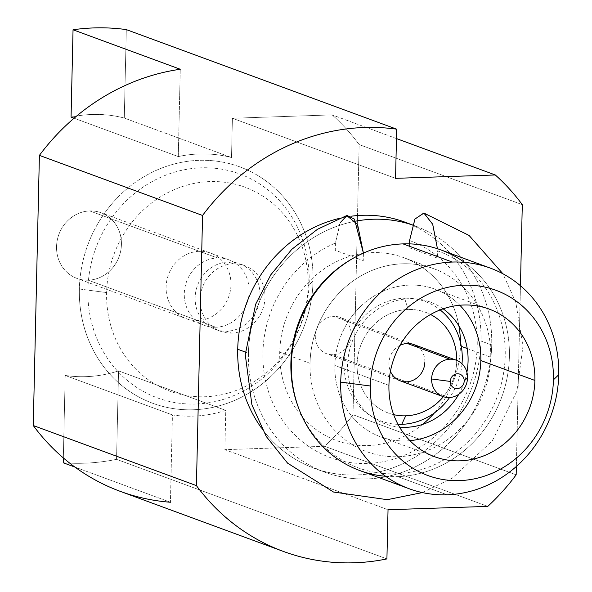 <?xml version="1.0" encoding="UTF-8"?>
<svg xmlns="http://www.w3.org/2000/svg" width="592" height="592" viewBox="0 0 592 592"><rect width="100%" height="100%" fill="white"/><g stroke="black" fill="none" stroke-linecap="round" stroke-linejoin="round"><path stroke-width="0.44" stroke-dasharray="2.96 2.22" d="M170.437 502.253L74.932 467.081L170.437 502.253L172.42 414.933A132.401 121.478 110.2 0 0 225.774 410.382L224.879 449.661L324.631 446.294A219.839 201.702 110.2 0 0 353.01 414.733L359.137 144.574A219.839 201.702 110.2 0 0 332.149 114.885L232.404 118.252L231.509 157.531A132.401 121.478 110.2 0 0 178.281 156.584L180.264 69.257L178.281 156.584L74.081 118.2L178.281 156.584A132.401 121.478 110.2 0 1 231.509 157.531L232.404 118.252L332.149 114.885A219.839 201.702 -69.8 0 1 359.137 144.574L522.292 204.662L359.137 144.574L353.01 414.733A219.839 201.702 -69.8 0 1 324.631 446.294L487.786 506.382L324.631 446.294L224.879 449.661L388.034 509.749L224.879 449.661L225.774 410.382L118.555 370.895L116.55 459.34A219.839 201.702 -69.8 0 1 63.218 462.766A219.839 201.702 -69.8 0 0 116.55 459.34L386.916 558.915L116.55 459.34L118.555 370.895A132.401 121.478 -69.8 0 1 65.201 375.446L63.329 457.912L65.201 375.446L172.42 414.933L65.201 375.446A132.401 121.478 110.2 0 0 118.555 370.895L225.774 410.382A132.401 121.478 110.2 0 1 172.42 414.933L170.437 502.253A219.839 201.702 -69.8 0 1 120.228 491.345M313.042 281.104A125.978 115.588 -69.8 0 1 193.369 409.768A125.978 115.588 -69.8 0 1 79.365 289A125.978 115.588 -69.8 0 1 199.03 160.336A125.978 115.588 -69.8 0 1 313.042 281.104A125.978 115.588 -69.8 0 1 193.369 409.768A125.978 115.588 -69.8 0 1 79.365 289L106.604 292.574A108.669 99.708 110.2 0 0 204.95 396.758A108.669 99.708 110.2 0 0 308.18 285.766L313.042 281.104L308.18 285.766A108.669 99.708 110.2 0 0 209.834 181.589A108.669 99.708 110.2 0 0 106.604 292.574L79.365 289A125.978 115.588 -69.8 0 1 199.03 160.336A125.978 115.588 -69.8 0 1 313.042 281.104M396.455 138.565L332.149 114.885L396.455 138.565M516.165 474.821L353.01 414.733L516.165 474.821M395.552 178.34L232.404 118.252L395.552 178.34M516.35 466.466L520.457 285.736L516.35 466.466M338.631 218.566A131.15 120.331 -69.8 0 1 351.263 216.206A131.15 120.331 -69.8 0 0 338.631 218.566M409.997 224.183A131.15 120.331 -69.8 0 1 481 341.036A131.15 120.331 -69.8 0 1 396.011 466.637A131.15 120.331 -69.8 0 1 261.486 428.038A131.15 120.331 -69.8 0 0 314.034 468.213L324.749 472.164A131.15 120.331 110.2 0 0 491.723 344.981A131.15 120.331 110.2 0 0 415.406 226.018A131.15 120.331 110.2 0 0 412.498 224.997A131.15 120.331 110.2 0 1 491.723 344.981L481 341.036L491.723 344.981A131.15 120.331 110.2 0 1 367.136 478.935A131.15 120.331 110.2 0 1 248.44 353.202L245.369 352.07L248.44 353.202A131.15 120.331 110.2 0 0 324.749 472.164M404.684 222.074A131.15 120.331 -69.8 0 1 481 341.036A131.15 120.331 -69.8 0 1 314.034 468.213M355.822 221.127A131.15 120.331 110.2 0 0 248.44 353.202A131.15 120.331 110.2 0 1 355.822 221.127M461.286 346.35L460.443 346.039A97.428 89.392 -69.8 0 0 460.458 342.361A97.428 89.392 -69.8 0 1 460.443 346.039A97.428 89.392 -69.8 0 1 434.506 412.831M422.562 424.405A97.428 89.392 -69.8 0 1 327.724 436.733A97.428 89.392 -69.8 0 1 279.72 352.144A97.428 89.392 -69.8 0 1 362.696 253.502A97.428 89.392 -69.8 0 1 458.881 325.815A97.428 89.392 -69.8 0 0 403.751 257.668L434.047 268.827A97.428 89.392 110.2 0 0 310.016 363.303L291.752 356.576M291.22 356.377L279.72 352.144A97.428 89.392 -69.8 0 1 403.751 257.668M467.221 348.533L490.738 357.198A97.428 89.392 110.2 0 0 434.047 268.827M385.651 476.301A117.534 107.84 110.2 0 0 397.735 476.612A117.534 107.84 110.2 0 0 503.681 391.334A117.534 107.84 110.2 0 0 464.446 262.367M310.016 363.303A97.428 89.392 -69.8 0 1 402.567 263.795A97.428 89.392 -69.8 0 1 490.738 357.198A97.428 89.392 -69.8 0 1 398.194 456.706A97.428 89.392 -69.8 0 1 310.016 363.303M441.003 249.957A117.534 107.84 -69.8 0 1 507.189 377.319A117.534 107.84 -69.8 0 1 397.735 476.612L447.078 494.786L397.735 476.612A117.534 107.84 -69.8 0 1 359.758 470.544M388.929 385.377L334.85 365.464A78.692 72.202 -69.8 0 1 435.031 289.155A78.692 72.202 -69.8 0 1 459.814 305.25A78.692 72.202 -69.8 0 0 380.952 292.248A78.692 72.202 -69.8 0 0 334.85 365.464L388.929 385.377M409.938 440.663A78.692 72.202 -69.8 0 1 380.641 436.837A78.692 72.202 -69.8 0 1 334.85 365.464A78.692 72.202 -69.8 0 0 409.938 440.663M443.127 308.832A64.95 59.592 110.2 0 0 381.063 307.048A64.95 59.592 110.2 0 0 347.593 365.035A64.95 59.592 110.2 0 0 399.563 427.121M458.785 394.265A64.95 59.592 110.2 0 0 466.896 372.242M126.303 29.6L124.29 118.045A132.401 121.478 110.2 0 0 71.062 117.09A132.401 121.478 -69.8 0 1 124.29 118.045L231.509 157.531L124.29 118.045L126.303 29.6M393.68 414.652A53.709 49.277 -69.8 0 1 357.612 357.842A53.709 49.277 -69.8 0 1 408.11 309.483A53.709 49.277 -69.8 0 1 430.569 314.5A53.709 49.277 110.2 0 0 408.11 309.483A53.709 49.277 110.2 0 0 357.612 357.842A53.709 49.277 110.2 0 0 393.68 414.652M456.728 360.38A53.709 49.277 -69.8 0 1 443.356 396.699A53.709 49.277 110.2 0 0 456.728 360.38M424.864 362.045A19.358 17.76 110.2 0 0 419.01 347.785M399.977 345.402A19.358 17.76 110.2 0 0 388.951 363.259A19.358 17.76 110.2 0 0 390.439 371.288M195.856 404.003A119.288 109.446 -69.8 0 1 87.897 289.651A119.288 109.446 -69.8 0 1 201.213 167.817A119.288 109.446 -69.8 0 1 309.172 282.177A119.288 109.446 -69.8 0 1 195.856 404.003M230.969 284.819A34.972 32.086 110.2 0 0 199.319 251.289A34.972 32.086 110.2 0 0 166.093 287.009A34.972 32.086 110.2 0 0 197.75 320.538A34.972 32.086 110.2 0 0 230.969 284.819M398.002 424.346A63.699 58.445 -69.8 0 1 344.167 361.275A63.699 58.445 -69.8 0 1 404.61 298.213L408.11 309.483L404.61 298.213A63.699 58.445 -69.8 0 1 440.145 309.927M462.004 363.806A63.699 58.445 -69.8 0 1 449.587 397.521M449.143 397.535L332.815 354.697A19.358 17.76 -69.8 0 1 326.562 353.698A19.358 17.76 -69.8 0 1 315.662 332.719A19.358 17.76 -69.8 0 1 333.688 316.357L407.34 343.486L333.688 316.357A19.358 17.76 -69.8 0 1 339.941 317.356A19.358 17.76 -69.8 0 1 350.849 338.335A19.358 17.76 -69.8 0 1 332.815 354.697L449.143 397.535M88.201 280.186A34.972 32.086 -69.8 0 1 56.551 246.657A34.972 32.086 -69.8 0 1 89.769 210.937A34.972 32.086 -69.8 0 1 121.427 244.466A34.972 32.086 -69.8 0 1 88.201 280.186A34.972 32.086 -69.8 0 1 76.901 278.381A34.972 32.086 -69.8 0 1 57.209 240.485A34.972 32.086 -69.8 0 1 89.769 210.937L217.501 257.979A34.972 32.086 110.2 0 0 184.933 287.527A34.972 32.086 110.2 0 0 204.625 325.422A34.972 32.086 110.2 0 0 215.925 327.228L88.201 280.186L215.925 327.228A34.972 32.086 110.2 0 0 248.492 297.687A34.972 32.086 110.2 0 0 228.801 259.784A34.972 32.086 110.2 0 0 217.501 257.979L89.769 210.937A34.972 32.086 -69.8 0 1 101.077 212.743A34.972 32.086 -69.8 0 1 120.768 250.645A34.972 32.086 -69.8 0 1 88.201 280.186M233.352 263.817A34.972 32.086 110.2 0 0 200.784 293.366A34.972 32.086 110.2 0 0 220.476 331.261A34.972 32.086 110.2 0 0 231.775 333.067L226.803 331.231A34.972 32.086 -69.8 0 1 215.495 329.426A34.972 32.086 -69.8 0 1 195.145 297.709A34.972 32.086 -69.8 0 1 228.371 261.982L233.352 263.817L228.371 261.982A34.972 32.086 -69.8 0 1 239.671 263.788A34.972 32.086 -69.8 0 1 260.021 295.512A34.972 32.086 -69.8 0 1 226.803 331.231L231.775 333.067A34.972 32.086 110.2 0 0 264.343 303.518A34.972 32.086 110.2 0 0 244.651 265.623A34.972 32.086 110.2 0 0 233.352 263.817M409.583 240.515A115.536 106.005 -69.8 0 1 454.39 414.622A115.536 106.005 -69.8 0 1 282.658 420.424A115.536 106.005 -69.8 0 1 335.442 243.023L339.601 224.072L346.727 215.577M340.259 222.622L335.442 243.023L335.279 250.298L363.244 260.598L363.414 253.324A115.536 106.005 110.2 0 0 352.307 258.778M297.976 406.304A115.536 106.005 110.2 0 0 473.43 436.141A115.536 106.005 110.2 0 0 437.555 250.816L437.392 258.097L409.42 247.796L409.509 243.874M412.506 224.953L415.406 226.018M489.11 309.068L435.031 289.155M434.713 456.758L380.641 436.837M400.214 380.819L326.562 353.698M413.593 344.485L339.941 317.356M204.625 325.422L76.901 278.381M220.476 331.261L215.495 329.426M228.801 259.784L101.077 212.743M244.651 265.623L239.671 263.788M422.377 492.581L452.31 478.158L492.329 440.833L516.897 391.12L522.965 346.313L515.773 302.268L502.948 273.8"/><path stroke-width="0.89" d="M283.383 551.433A219.839 201.702 110.2 0 0 386.916 558.915A219.839 201.702 110.2 0 1 196.418 485.618L202.553 215.466L196.418 485.618L33.263 425.53L196.418 485.618A219.839 201.702 110.2 0 0 283.383 551.433L120.228 491.345A219.839 201.702 -69.8 0 1 33.263 425.53L39.398 155.37L202.553 215.466A219.839 201.702 110.2 0 1 396.67 129.174L395.552 178.34L495.304 174.973L396.455 138.565L495.304 174.973A219.839 201.702 110.2 0 1 522.292 204.662L520.457 285.736L522.292 204.662A219.839 201.702 110.2 0 0 495.304 174.973L395.552 178.34L396.67 129.174L126.303 29.6A219.839 201.702 -69.8 0 0 73.045 29.77L71.062 117.09L73.045 29.77L180.264 69.257L73.045 29.77A219.839 201.702 -69.8 0 1 126.303 29.6L396.67 129.174A219.839 201.702 110.2 0 0 202.553 215.466L39.398 155.37A219.839 201.702 -69.8 0 1 180.264 69.257A219.839 201.702 110.2 0 0 39.398 155.37L33.263 425.53A219.839 201.702 110.2 0 0 170.437 502.253M63.329 457.912L63.218 462.766L74.932 467.081L63.218 462.766L63.329 457.912M487.786 506.382A219.839 201.702 110.2 0 0 516.165 474.821L516.35 466.466L516.165 474.821A219.839 201.702 110.2 0 1 487.786 506.382L388.034 509.749L487.786 506.382M386.916 558.915L388.034 509.749L386.916 558.915M237.718 349.25A131.15 120.331 -69.8 0 1 338.631 218.566A131.15 120.331 -69.8 0 0 237.718 349.25L245.369 352.07L237.718 349.25A131.15 120.331 -69.8 0 0 261.486 428.038A131.15 120.331 -69.8 0 1 237.718 349.25M412.506 224.953L404.684 222.074A131.15 120.331 -69.8 0 0 351.263 216.206A131.15 120.331 -69.8 0 1 409.997 224.183M412.498 224.997A131.15 120.331 110.2 0 0 355.822 221.127A131.15 120.331 110.2 0 1 412.498 224.997M434.506 412.831A97.428 89.392 -69.8 0 1 422.562 424.405M458.881 325.815A97.428 89.392 -69.8 0 1 460.458 342.361A97.428 89.392 -69.8 0 0 458.881 325.815M291.752 356.576L291.22 356.377M461.286 346.35L467.221 348.533M464.446 262.367A117.534 107.84 110.2 0 0 403.019 243.889A117.534 107.84 110.2 0 0 291.678 357.457A117.534 107.84 110.2 0 0 385.651 476.301M340.703 382.106A117.534 107.84 110.2 0 0 409.102 488.718A117.534 107.84 110.2 0 0 447.078 494.786A117.534 107.84 -69.8 0 1 340.703 382.106L370.392 386.006A98.679 90.539 110.2 0 0 459.695 480.6A98.679 90.539 110.2 0 0 553.431 379.82L558.737 374.743A117.534 107.84 -69.8 0 1 447.078 494.786A117.534 107.84 110.2 0 0 558.737 374.743L553.431 379.82A98.679 90.539 110.2 0 0 464.128 285.218A98.679 90.539 110.2 0 0 370.392 386.006A98.679 90.539 110.2 0 0 459.695 480.6A98.679 90.539 110.2 0 0 553.431 379.82A98.679 90.539 110.2 0 0 464.128 285.218A98.679 90.539 110.2 0 0 370.392 386.006L340.703 382.106A117.534 107.84 -69.8 0 1 452.362 262.056A117.534 107.84 110.2 0 0 340.703 382.106M409.102 488.718L359.758 470.544A117.534 107.84 -69.8 0 1 293.573 343.182A117.534 107.84 -69.8 0 1 403.019 243.889L452.362 262.056A117.534 107.84 -69.8 0 1 558.737 374.743A117.534 107.84 110.2 0 0 490.339 268.124A117.534 107.84 110.2 0 0 452.362 262.056L403.019 243.889A117.534 107.84 -69.8 0 1 441.003 249.957L490.339 268.124M388.929 385.377A78.692 72.202 -69.8 0 1 463.677 305.006A78.692 72.202 -69.8 0 1 534.894 380.449A78.692 72.202 -69.8 0 1 460.147 460.82A78.692 72.202 -69.8 0 1 388.929 385.377A78.692 72.202 110.2 0 0 434.713 456.758A78.692 72.202 110.2 0 0 534.894 380.449A78.692 72.202 110.2 0 0 489.11 309.068A78.692 72.202 110.2 0 0 388.929 385.377M459.814 305.25A78.692 72.202 -69.8 0 1 480.822 360.535L534.894 380.449L480.822 360.535A78.692 72.202 -69.8 0 1 409.938 440.663A78.692 72.202 -69.8 0 0 480.822 360.535A78.692 72.202 -69.8 0 0 459.814 305.25M466.896 372.242A64.95 59.592 110.2 0 0 468.08 360.965A64.95 59.592 110.2 0 0 443.127 308.832M399.563 427.121A64.95 59.592 110.2 0 0 458.785 394.265M71.062 117.09L74.081 118.2L71.062 117.09M449.587 397.521A63.699 58.445 -69.8 0 1 401.746 424.346L405.698 415.828A53.709 49.277 110.2 0 0 443.356 396.699A53.709 49.277 -69.8 0 1 405.698 415.828A53.709 49.277 -69.8 0 1 393.68 414.652A53.709 49.277 110.2 0 0 405.698 415.828L401.746 424.346A63.699 58.445 -69.8 0 1 398.002 424.346M430.569 314.5A53.709 49.277 -69.8 0 1 456.728 360.38A53.709 49.277 110.2 0 0 430.569 314.5M419.01 347.785A19.358 17.76 110.2 0 0 399.977 345.402M390.439 371.288A19.358 17.76 110.2 0 0 410.36 381.241A19.358 17.76 110.2 0 0 424.864 362.045M440.145 309.927A63.699 58.445 -69.8 0 1 462.004 363.806M450.297 381.433A7.496 6.875 110.2 0 0 457.083 388.618A7.496 6.875 110.2 0 0 464.202 380.959A7.496 6.875 110.2 0 0 457.416 373.774A7.496 6.875 110.2 0 0 450.297 381.433A7.496 6.875 110.2 0 0 457.083 388.618A7.496 6.875 110.2 0 0 464.202 380.959L467.539 377.763A19.358 17.76 110.2 0 0 456.269 360.202A19.358 17.76 110.2 0 0 450.016 359.203A19.358 17.76 110.2 0 0 431.62 378.976A19.358 17.76 110.2 0 0 442.89 396.536A19.358 17.76 110.2 0 0 449.143 397.535A19.358 17.76 110.2 0 0 467.539 377.763A19.358 17.76 -69.8 0 1 449.143 397.535A19.358 17.76 -69.8 0 1 431.62 378.976L450.297 381.433L431.62 378.976A19.358 17.76 -69.8 0 1 450.016 359.203L407.34 343.486L450.016 359.203A19.358 17.76 -69.8 0 1 467.539 377.763L464.202 380.959A7.496 6.875 110.2 0 0 457.416 373.774A7.496 6.875 110.2 0 0 450.297 381.433M346.727 215.577L357.583 224.464L363.399 253.036M352.307 258.778A115.536 106.005 110.2 0 0 297.976 406.304M437.451 248.721L432.663 224.183L423.828 213.024L414.903 219.114L409.583 240.515L414.962 219.01L423.961 213.068L432.715 224.316L437.451 248.721M363.407 253.102L354.438 219.121L347.067 215.481L340.259 222.622M409.509 243.874L409.583 240.515M442.89 396.536L400.214 380.819M456.269 360.202L413.593 344.485M346.594 215.621L317.49 229.274L291.797 249.336L270.818 274.777L255.633 304.288L245.251 354.601L251.918 404.861L266.245 436.459L287.594 463.151L333.54 492.033L387.272 499.678L422.377 492.581M502.948 273.8L469.079 235.446L423.805 213.024"/></g></svg>
